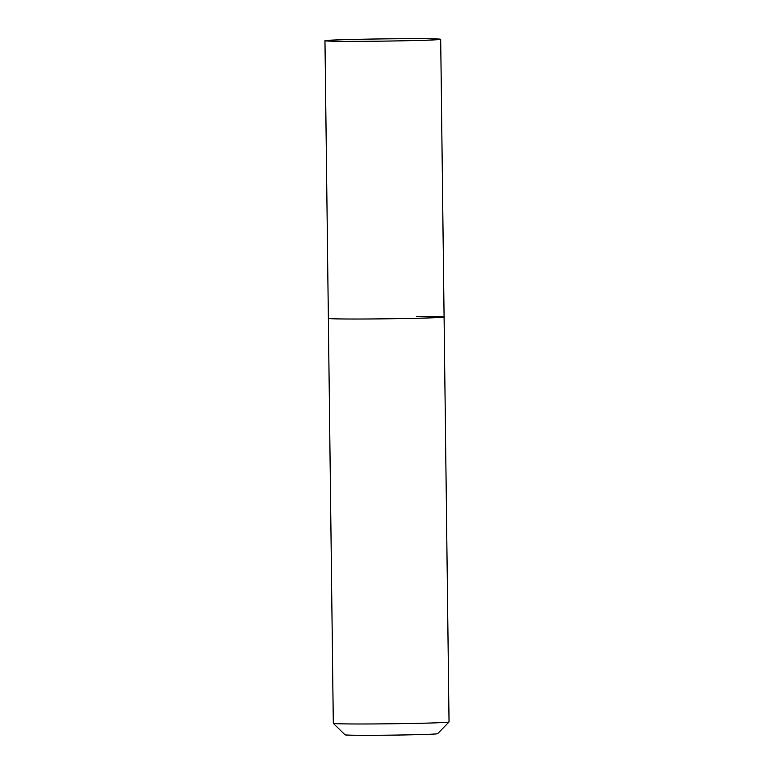 <?xml version="1.0" encoding="UTF-8"?>
<svg xmlns="http://www.w3.org/2000/svg" width="774" height="774" viewBox="0 0 774 774"><rect width="100%" height="100%" fill="white"/><g stroke="black" fill="none" stroke-linecap="round" stroke-linejoin="round"><path stroke-width="1.16" d="M449.026 721.987A57.866 1.113 -0.7 0 1 419.015 723.313A57.866 1.113 -0.7 0 1 361.032 723.99A57.866 1.113 -0.7 0 1 333.313 723.4A57.866 1.113 -0.7 0 0 333.313 723.4L345.03 734.826A46.295 0.89 -0.7 0 0 367.205 735.3A46.295 0.89 -0.7 0 0 413.587 734.758A46.295 0.89 -0.7 0 0 437.591 733.694L449.026 721.987A57.866 1.113 -0.7 0 0 449.036 721.968L444.083 317.001A57.866 1.113 -0.7 0 0 416.354 316.392M333.304 723.38L328.36 318.414A57.866 1.113 -0.7 0 0 356.088 319.023A57.866 1.113 -0.7 0 0 414.554 318.327A57.866 1.113 -0.7 0 0 444.083 317.001L440.696 39.31A57.866 1.113 -0.7 0 0 412.968 38.7A57.866 1.113 -0.7 0 0 354.502 39.397A57.866 1.113 -0.7 0 0 324.964 40.722A57.866 1.113 -0.7 0 0 352.692 41.332A57.866 1.113 -0.7 0 0 411.158 40.635A57.866 1.113 -0.7 0 0 440.696 39.31M324.964 40.722L328.36 318.414A57.866 1.113 -0.7 0 0 356.088 319.023A57.866 1.113 -0.7 0 0 414.554 318.327A57.866 1.113 -0.7 0 0 444.083 317.001"/></g></svg>
